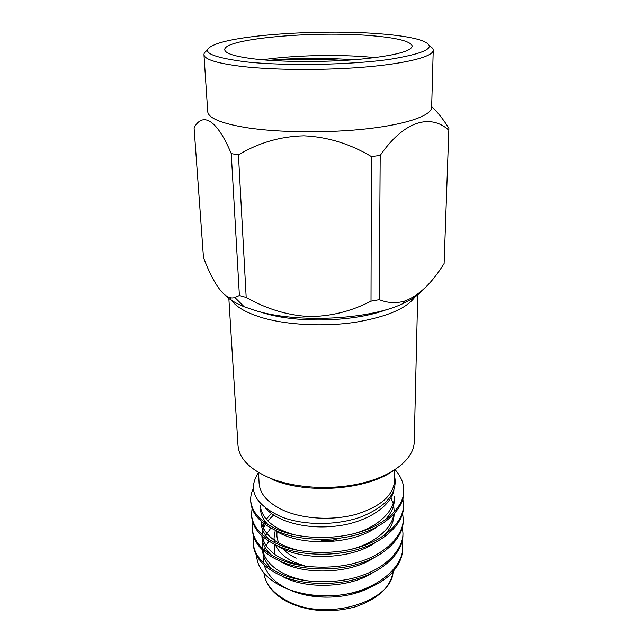<?xml version="1.0" encoding="UTF-8"?>
<svg xmlns="http://www.w3.org/2000/svg" width="643" height="643" viewBox="0 0 643 643"><rect width="100%" height="100%" fill="white"/><g stroke="black" fill="none" stroke-linecap="round" stroke-linejoin="round"><path stroke-width="0.96" d="M228.755 297.146L237.982 445.35C239.011 458.33 249.588 469.205 269.714 477.982C295.378 488.567 334.03 490.521 364.493 482.531C394.995 474.542 413.955 457.977 414.229 441.966L417.741 294.189M259.925 311.839L264.281 313.189C298.28 323.59 355.764 321.773 387.174 309.396M415.949 295.483C408.345 307.732 388.163 316.661 355.394 322.272C324.048 326.982 287.148 325.077 262.095 317.69C244.453 312.281 233.682 305.546 229.8 297.476M337.816 538.448C331.973 541.502 325.8 541.84 319.306 539.453M337.27 538.512C331.764 541.173 325.977 541.494 319.909 539.453M275.477 544.83C278.395 551.855 284.68 557.666 294.333 562.263L305.803 566.298M394.73 469.856L394.577 480.763C393.468 495.279 380.817 506.419 356.624 514.183C333.436 520.717 304.035 519.239 284.174 510.679C268.292 503.429 259.941 494.33 259.121 483.359M369.685 587.581C348.795 598.713 316.115 600.353 293.136 591.295L287.373 588.811C274.842 582.51 267.102 574.585 264.152 565.052M263.614 562.93L263.26 554.925M263.534 553.141L263.935 551.356M264.329 550.03L265.205 547.651M266.073 545.778L268.919 541.173M253.551 536.559L253.125 542.724C254.331 555.472 263.469 565.816 280.549 573.749C301.302 583.418 336.265 584.407 360.739 575.895C385.977 567.825 403.257 549.243 402.96 533.328L402.414 527.147M253.125 542.724L253.221 544.396C254.427 557.168 263.558 567.528 280.621 575.477C301.366 585.17 336.289 586.167 360.739 577.639C385.961 569.561 403.225 550.955 402.928 535.008L402.96 533.328M253.366 488.519C251.389 492.353 250.505 496.364 250.698 500.543C251.871 512.664 261.171 522.486 278.612 530.009C299.807 539.18 335.582 539.991 360.627 531.745C386.451 523.924 404.093 506.049 403.772 490.802C403.884 483.423 400.991 476.367 395.075 469.631M250.698 500.543L250.794 502.287C251.968 514.432 261.267 524.278 278.692 531.817C299.871 541.012 335.614 541.824 360.635 533.569C386.435 525.741 404.061 507.825 403.74 492.554L403.772 490.802M252.048 508.452L251.517 514.81C252.699 527.139 261.95 537.138 279.263 544.806C300.313 554.153 335.815 555.022 360.667 546.687C386.298 538.778 403.812 520.653 403.491 505.181L402.864 498.815M251.517 514.802L251.614 516.522C252.803 528.884 262.047 538.906 279.343 546.59C300.377 555.954 335.847 556.83 360.667 548.487C386.274 540.562 403.78 522.413 403.458 506.909L403.491 505.181M252.803 522.606L252.329 528.867C253.519 541.406 262.714 551.581 279.914 559.386C300.811 568.902 336.04 569.827 360.699 561.403C386.138 553.406 403.531 535.056 403.225 519.351L402.639 513.082M252.329 528.867L252.426 530.555C253.623 543.126 262.81 553.318 279.986 561.138C300.876 570.671 336.072 571.611 360.707 563.172C386.113 555.174 403.499 536.784 403.193 521.063L403.225 519.351M338.371 595.241C374.194 591.713 403.523 568.348 402.695 547.113L402.663 548.768C402.598 558.011 398.065 567.022 389.047 575.815C376.629 586.4 359.742 592.87 338.371 595.241C317.079 597.09 298.288 594.188 282.012 586.545C265.905 578.25 257.425 567.954 256.573 555.665M258.534 472.541C247.177 489.757 254.781 504.538 281.345 516.868C303.528 525.628 336.611 525.733 361.141 516.9C386.604 506.387 397.776 492.876 394.641 476.375M371.365 35.695C397.261 37.833 410.901 41.321 412.267 46.159C411.07 51.504 393.468 55.893 359.461 59.309C326.757 62.242 285.106 62.226 257.795 59.357C236.222 56.938 225.211 53.739 224.745 49.76C223.442 38.612 314.957 30.727 371.365 35.695M374.973 57.645L371.308 57.275C338.861 54.165 293.722 55.202 262.448 59.807M272.817 60.587C294.679 58.891 318.446 58.843 344.134 60.442M269.128 60.338C281.642 59.164 295.386 58.521 305.272 58.384C317.208 58.063 340.702 58.69 353.079 59.839M245.747 61.865C206.684 56.721 197.554 50.532 218.347 43.306C247.306 33.83 327.215 29.506 380.278 33.838C396.578 35.108 409.294 36.989 418.408 39.464C439.346 45.999 429.966 52.597 390.269 59.277C350.419 65.031 285.13 66.197 245.747 61.865M207.488 50.25C205.061 51.713 203.879 53.184 203.952 54.687C204.45 59.558 217.559 63.536 243.271 66.607C276.442 70.32 327.994 70.433 368.383 66.759C408.844 63.086 433.269 56.327 433.237 50.283C433.253 48.78 432.016 47.349 429.532 45.991M203.952 54.687L207.721 111.657C208.332 118.103 221.208 123.432 246.349 127.644C278.757 132.747 328.951 133.238 368.31 128.664C407.734 124.091 431.622 115.346 431.654 107.357L433.237 50.283M224.6 294.751C228.844 299.172 235.362 303.174 244.171 306.759L234.864 297.5C225.05 301.061 213.38 283.965 203.461 257.481L194.065 127.812C202.69 111.745 216.908 119.285 231.239 153.621L238.44 154.891L246.181 297.444L239.381 295.523L231.239 153.621M244.171 306.759L255.56 310.649C296.769 323.389 368.873 319.836 402.719 303.713C411.673 299.662 418.167 295.266 422.21 290.515M234.864 297.5L239.381 295.523M313.961 61.511L323.574 61.326M238.44 154.891C258.534 142.77 280.372 136.412 303.962 135.826C327.608 136.911 350.081 143.823 371.381 156.562L380.19 155.469C403.973 120.78 430.497 113.473 448.83 130.191L444.12 263.526L448.83 130.191M431.678 106.634C437.465 111.946 443.196 119.148 448.878 128.238L448.927 129.259M380.19 155.469L379.282 299.67C387.914 303.15 396.61 303.552 405.379 300.852C419.236 295.338 432.144 282.896 444.12 263.526M246.181 297.444C266.17 308.825 286.939 315.183 308.479 316.525C330.012 316.653 350.853 311.525 371.011 301.165L371.381 156.562M379.282 299.67L371.011 301.165M392.857 471.03C365.915 490.127 306.55 494.395 271.989 479.348M402.695 547.113L402.188 541.012M287.011 550.529L288.048 549.717M262.649 550.199L262.69 551.011C263.059 557.722 266.427 563.975 272.817 569.77M281.666 575.935C303.713 589.334 348.739 588.385 372.088 573.058M273.588 515.035L267.737 520.894M266.331 522.807C263.831 526.513 262.392 530.338 262.022 534.285M261.894 535.836L261.966 537.299C262.296 543.552 265.374 549.427 271.201 554.925M279.327 560.849C301.639 575.292 349.953 574.368 373.896 557.778M261.122 521.256L261.235 523.386C261.532 529.197 264.329 534.695 269.626 539.895M277.069 545.585C299.55 561.026 351.191 560.125 375.625 542.314M383.959 535.539C390.695 528.482 394.071 521.352 394.087 514.151M260.487 509.28C260.761 514.657 263.284 519.793 268.067 524.68M274.891 530.137C297.436 546.542 352.468 545.634 377.264 526.649M384.996 520.115C391.185 513.411 394.28 506.684 394.296 499.933L394.344 496.34C394.931 509.995 379.024 526.263 356.15 533.055M265.583 508.235C277.446 521.843 306.888 529.912 337.72 525.878C366.518 522.349 390.928 506.427 394.006 489.934M293.136 591.295C305.055 595.386 318.373 596.833 333.09 595.651M270.832 528.048L264.779 536.567M264.225 537.829L263.284 540.602M262.866 542.387L262.577 548.487M262.842 550.376C265.824 566.105 286.489 579.48 314.7 581.634M271.346 513.476L266.234 519.287M265.037 521.184L264.45 522.237M263.839 523.498L261.797 534.076M262.006 535.94C265.519 551.091 279.962 561.186 305.321 566.234M385.824 504.683L384.635 503.397M261.171 521.304C263.887 535.137 276.514 544.902 299.051 550.593M351.351 549.243C373.993 543.665 392.109 528.458 393.797 514.368M394.135 510.614L393.62 505.237M393.17 503.421L390.92 497.883M260.294 505.72C261.878 518.829 273.098 528.506 293.98 534.767M275.252 530.371L274.006 538.223L274.754 542.74M296.174 558.156C289.969 555.271 285.179 551.742 281.795 547.579M280.051 545.135C277.318 540.699 276.345 536.166 277.141 531.52M263.919 573.09C265.543 584.399 273.532 593.778 287.887 601.237C326.049 621.877 392.206 601.904 393.098 571.627C390.623 587.172 378.076 598.898 355.483 606.791C331.442 613.237 309.034 611.75 288.257 602.322C273.58 594.55 265.463 584.8 263.919 573.082M258.534 472.468L259.105 483.359M402.719 303.713L405.379 300.86M274.006 538.223L274.199 542.459M274.288 544.235L274.762 554.427"/></g></svg>
